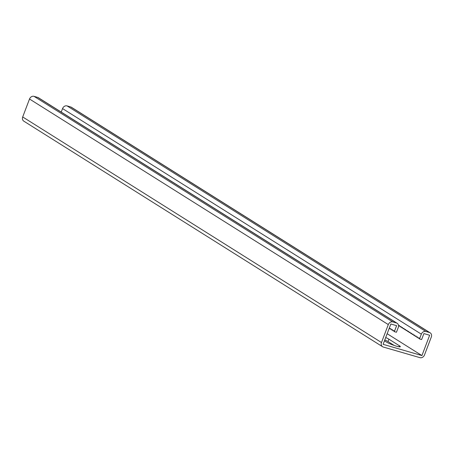 <?xml version="1.0" encoding="UTF-8"?>
<svg xmlns="http://www.w3.org/2000/svg" width="454" height="454" viewBox="0 0 454 454"><rect width="100%" height="100%" fill="white"/><g stroke="black" fill="none" stroke-linecap="round" stroke-linejoin="round"><path stroke-width="0.68" d="M387.16 333.713L421.931 355.573L383.125 344.336L390.849 324.003L396.62 325.677L394.344 331.653L393.834 330.563L392.852 330.716L392.341 329.627L391.359 329.774L390.843 328.685L389.861 328.838L389.396 327.839M61.228 112.07L62.556 108.58A3.87 3.24 122.2 0 1 67.061 105.907L70.733 106.968A3.87 3.24 122.2 0 1 71.431 107.28L430.216 332.856A3.87 3.24 122.2 0 1 431.3 337.044L424.484 354.988A3.87 3.24 122.2 0 1 419.978 357.661L383.267 347.032A3.87 3.24 -57.8 0 1 382.569 346.72A3.87 3.24 -57.8 0 1 381.485 342.532L388.301 324.593A3.87 3.24 -57.8 0 1 392.806 321.914L396.478 322.981A3.87 3.24 -57.8 0 1 397.176 323.293A3.87 3.24 -57.8 0 1 398.26 327.476L396.444 332.26L394.344 331.653M385.713 337.532A8.064 1.033 -159.2 0 1 388.902 339.166L387.994 341.556L394.157 345.432M384.464 340.818L386.258 341.947A8.064 1.033 -159.2 0 0 394.566 345.573A8.064 1.033 -159.2 0 0 400.349 346.708A8.064 1.033 -159.2 0 0 399.367 345.744L388.902 339.166M384.799 339.927A8.064 1.033 -159.2 0 1 387.994 341.556M382.569 346.72L23.784 121.144A3.87 3.24 -57.8 0 1 22.7 116.956L29.516 99.012A3.87 3.24 -57.8 0 1 34.022 96.339L37.693 97.4A3.87 3.24 -57.8 0 1 38.391 97.712L397.176 323.293M392.852 330.716L394.072 331.068M389.271 328.157L389.589 328.248M389.861 328.838L391.081 329.19M391.359 329.774L392.574 330.126M421.931 355.573L429.654 335.239L423.888 333.571L421.618 339.552L419.519 338.945L419.008 337.855L418.026 338.003L417.51 336.913L416.528 337.067L416.017 335.977L415.035 336.125L414.519 335.035L413.537 335.183L413.026 334.093L412.045 334.246L411.534 333.157L410.547 333.304L410.036 332.214L409.054 332.362L408.543 331.278L407.561 331.426L407.045 330.336L406.063 330.484L405.553 329.394L404.571 329.547L404.06 328.458L403.073 328.605L402.562 327.516L401.58 327.663L401.069 326.574L400.087 326.727L399.571 325.637L398.533 325.66M430.216 332.856A3.87 3.24 122.2 0 0 429.518 332.544L425.846 331.482A3.87 3.24 122.2 0 0 421.335 334.161L419.519 338.945M419.241 338.355L418.026 338.003M414.757 335.54L413.537 335.183M416.256 336.476L415.035 336.125M413.265 334.598L412.045 334.246M411.767 333.656L410.547 333.304M410.274 332.72L409.054 332.362M408.776 331.778L407.561 331.426M407.283 330.835L406.063 330.484M405.791 329.899L404.571 329.547M404.293 328.957L403.073 328.605M402.8 328.021L401.58 327.663M401.302 327.079L400.087 326.727M399.809 326.137L398.589 325.785M417.748 337.418L416.528 337.067M22.7 116.956L381.485 342.532M29.516 99.012L388.301 324.593M34.022 96.339L392.806 321.914M37.693 97.4L396.478 322.981M399.367 345.744L398.975 346.777M62.556 108.58L421.335 334.161M70.733 106.968L429.518 332.544M67.061 105.907L425.846 331.482"/></g></svg>
